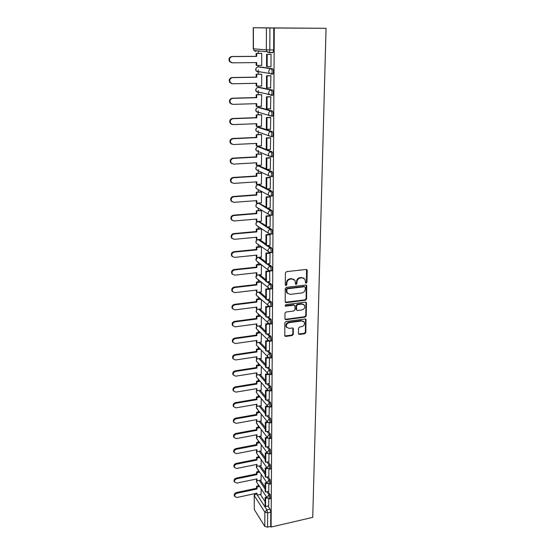 <?xml version="1.0" encoding="UTF-8"?>
<svg xmlns="http://www.w3.org/2000/svg" width="555" height="555" viewBox="0 0 555 555"><rect width="100%" height="100%" fill="white"/><g stroke="black" fill="none" stroke-linecap="round" stroke-linejoin="round"><path stroke-width="0.83" d="M306.173 283.196L306.943 282.328L307.199 270.465L306.145 269.459L286.553 271.645L285.436 272.9L285.291 284.875L286.047 285.568L286.824 284.694L286.845 283.154C287.081 280.955 288.267 279.616 290.383 279.158L292.02 278.971L295.017 280.435L295.51 284.056L296.162 284.375L296.932 283.508L296.96 281.975C297.202 279.775 298.382 278.45 300.484 277.993L302.1 277.805L305.035 279.221L305.534 282.89L306.173 283.196M305.514 282.842L306.464 281.982L306.526 269.494M285.367 285.208L286.366 284.34L286.387 282.8L286.845 283.154M295.489 284.021L296.46 283.154L296.488 281.621L296.96 281.975M265.949 245.005L258.235 239.58L259.456 239.455L265.956 244.013M266.018 225.705L259.067 221.535M266.081 207.098L259.109 203.276M266.143 188.187L259.157 184.732M266.206 168.963L259.199 165.883M271.797 156.767L272.547 156.725C273.261 154.769 273.115 153.111 272.103 151.751L259.247 146.728M271.811 136.613L272.651 136.572C273.393 134.553 273.247 132.874 272.221 131.528L259.296 127.261M272.311 116.266L272.762 116.078C273.525 113.99 273.386 112.283 272.345 110.958L259.351 107.469M271.256 95.46L272.866 95.231C273.657 93.067 273.525 91.332 272.463 90.028L259.4 87.35M271.319 74.245L272.977 74.016C273.795 71.775 273.671 70.013 272.588 68.723L259.456 66.891M298.437 333.569L299.471 334.485L304.778 333.728L305.847 332.514L305.999 319.423L305.09 318.986L285.922 321.581L284.833 322.816L284.784 335.983L285.735 336.441L292.228 335.511L293.304 334.297L293.283 328.421L292.346 327.97L289.12 328.421L286.588 327.193C285.95 324.946 286.817 323.433 289.204 322.649L301.809 320.936L304.265 322.101C304.938 324.349 304.084 325.868 301.698 326.673L299.61 326.964L298.534 328.178L298.437 333.569M271.104 527.056L274.295 28L326.056 28.305L312.743 517.364L271.104 527.056L270.715 526.438L267.586 527.167L264.804 526.404L254.35 509.629L254.197 495.324L254.35 509.629M305.493 300.234L306.575 299.006L306.728 285.471L305.812 285.034L286.352 287.351L285.249 288.6L285.208 302.204L286.158 302.669L305.493 300.234L305.014 299.86L306.103 298.639L306.214 285.069M285.499 319.291L304.66 316.718L305.743 315.497L306.013 302.725L306.485 303.099L306.207 315.885L305.132 317.106L285.95 319.687L284.999 319.222L285.95 319.687M294.448 305.181L293.526 304.757L294.92 305.583L294.982 309.745L293.893 310.98L286.047 312.007L284.951 313.242L284.999 319.222M293.99 305.132L285.79 306.18L285.124 305.854L285.811 304.639L305.451 302.142L306.485 303.099M260.364 494.415L265.096 501.623M267.996 506.042L270.028 509.143L266.886 509.844L267.656 512.896L267.586 527.167M253.385 27.757L253.427 48.798L266.344 49.881L266.414 27.937L253.226 27.75L326.056 28.305M258.228 50.928L258.228 53.426M258.228 65.428L258.228 66.905M258.228 69.944L258.228 74.238M258.228 86.081L258.228 87.378M258.228 90.541L258.228 94.697M258.228 106.394L258.228 107.504M258.228 110.799L258.228 114.823M258.228 126.36L258.228 127.303M258.228 130.723L258.228 134.608M258.235 146.007L258.235 146.777L270.798 151.82C271.804 153.187 271.95 154.845 271.235 156.794L268.8 155.934L268.398 154.526C268.551 152.958 269.348 152.056 270.798 151.82L272.103 151.751M258.235 150.322L258.235 154.075M258.235 165.328L258.235 165.938L270.687 171.717C271.679 173.098 271.832 174.728 271.145 176.622L268.682 175.741L268.315 174.395C268.46 172.855 269.258 171.96 270.687 171.717L271.992 171.634L267.191 169.421M258.235 169.594L258.235 173.229M258.235 184.343L258.235 184.794L270.59 191.281C271.561 192.675 271.714 194.285 271.055 196.116L270.396 196.158M258.235 189.616L258.235 192.072M258.235 203.047L270.486 210.518C271.444 211.927 271.603 213.515 270.965 215.291L270.347 215.333M258.235 208.215L258.235 210.616M258.235 221.452L266.012 226.62M258.235 226.516L258.235 228.861M258.235 244.533L258.235 246.822M258.241 262.272L258.241 264.506M258.241 279.741L258.241 281.912M258.241 296.939L258.241 299.055M258.241 313.88L258.241 315.927M258.241 330.565L258.241 332.556M258.241 347L258.241 348.928M258.241 363.192L258.241 365.058M258.248 379.141L258.248 380.952M258.248 394.862L258.248 396.61M258.248 410.353L258.248 412.039M258.248 425.616L258.248 427.246M258.248 440.663L258.248 442.231M258.248 455.495L258.248 457.008M258.248 470.12L258.248 471.577M258.248 484.536L258.248 485.937M274.295 28L273.809 27.993L273.671 49.929L273.088 52.427L270.479 52.447M269.307 52.336L267.392 52.163M266.414 27.937L269.903 27.972L269.806 49.95L269.231 52.454L266.948 51.712L269.231 52.454L273.088 52.427M273.809 27.993L269.903 27.972M261.19 65.393L261.731 65.462L261.745 53.405L261.072 53.405M270.507 66.649L270.972 66.711L271.034 54.3L270.32 54.307M270.562 87.877L270.923 75.737L270.216 75.709M261.322 86.011L261.703 86.087L261.717 74.231L261.051 74.19M270.535 108.738L270.819 96.806L270.112 96.736M261.37 106.289L261.689 94.711L261.03 94.627M267.787 94.385L268.669 94.364M270.479 129.246L270.708 117.514L270.014 117.41M261.391 126.235L261.662 114.85L261.003 114.725M270.403 149.406L270.604 137.876L269.917 137.73M261.391 145.847L261.634 134.657L260.982 134.49M270.327 169.226L270.507 157.891L269.82 157.703M261.391 165.14L261.613 154.144L260.961 153.929M270.236 188.721L270.403 177.565L269.723 177.35M261.377 184.128L261.585 173.306L260.94 173.056M270.153 207.889L270.306 196.921L269.626 196.671M261.37 202.804L261.558 192.162L260.919 191.877M270.063 226.745L270.202 215.957L269.536 215.673M261.356 221.188L261.53 210.72L260.899 210.4M269.98 245.296L270.112 234.682L269.446 234.37M261.336 239.274L261.509 228.979L260.878 228.625M269.89 263.549L270.014 253.108L269.473 252.712M261.322 257.083L261.481 246.954L256.84 247.398L256.847 249.861L256.313 249.466L256.313 247.01L256.84 247.398M269.806 281.51L269.64 271.013M261.301 274.614L261.46 264.784M261.287 291.881L261.433 282.412M269.716 299.187L269.827 289.072M261.266 308.878L261.412 299.769M269.633 316.586L269.737 306.651M261.245 325.618L261.384 316.856M269.55 333.708L269.647 324.058M261.225 342.102L261.363 333.687M269.466 350.573L269.557 341.193M261.211 358.343L261.343 350.267M269.383 367.174L269.473 358.065M261.19 374.341L261.322 366.591M269.3 383.526L269.39 374.674M261.169 390.103L261.294 382.679M269.224 399.635L269.307 391.032M261.155 405.636L261.273 398.525M269.14 415.494L269.224 407.141M261.134 420.947L261.252 414.141M269.064 431.117L269.14 423.007M261.114 436.036L261.232 429.528M268.988 446.518L269.057 438.644M261.1 450.903L261.211 444.687M268.911 461.684L268.981 454.039M261.079 465.562L261.19 459.637M268.835 476.634L268.897 469.218M261.058 480.019L261.169 474.365M268.759 491.362L268.821 484.168M260.35 480.165L265.144 487.248M268.037 491.522L270.112 494.595L268.995 494.838L269.279 498.896M260.337 465.714L265.193 472.666M268.072 476.794L270.202 479.832L269.071 480.068L269.341 484.161M260.316 451.055L265.241 457.875M268.114 461.843L270.285 464.854L269.147 465.083L269.397 469.211M260.295 436.188L265.29 442.862M268.148 446.678L270.375 449.654L269.231 449.876L269.459 454.039M260.267 421.099L265.346 427.634M268.183 431.284L270.465 434.225L269.307 434.44L269.869 438.582L269.522 438.644M260.24 405.795L265.394 412.178M268.211 415.66L270.556 418.56L269.39 418.775L269.945 422.952L269.584 423.014M260.205 390.269L265.45 396.485M268.238 399.801L270.646 402.666L269.473 402.868L270.028 407.086L269.647 407.148M260.17 374.507L265.498 380.563M268.259 383.699L270.743 386.523L269.563 386.717L270.105 390.977L269.709 391.039M260.122 358.509L265.554 364.399M268.273 367.354L270.84 370.136L269.647 370.324L270.188 374.618L269.779 374.68M260.066 342.269L265.609 347.992M268.28 350.746L270.93 353.486L269.737 353.667L270.271 358.01L269.841 358.072M260.004 325.785L265.665 331.328M268.28 333.888L271.034 336.587L269.82 336.753L270.354 341.145L269.903 341.207M259.927 309.045L265.72 314.407M268.266 316.766L271.131 319.416L269.91 319.576L270.438 324.009L269.966 324.071M259.844 292.048L265.776 297.216M268.245 299.367L271.235 301.969L270.007 302.121C270.889 303.592 271.062 305.09 270.521 306.61L270.035 306.665M259.74 274.794L265.838 279.762M268.204 281.69L271.333 284.243L270.098 284.389C271 285.846 271.166 287.358 270.611 288.926L270.098 288.982M259.608 257.263L265.894 262.029M268.141 263.736L271.444 266.233L270.195 266.372C271.104 267.815 271.277 269.348 270.694 270.965L268.169 270.007L267.912 268.946C268.058 267.517 268.814 266.657 270.195 266.372L266.906 263.868M268.058 245.483L271.548 247.932C272.477 249.361 272.644 250.916 272.04 252.58L271.492 252.636M267.933 226.933L271.652 229.326C272.602 230.748 272.762 232.316 272.137 234.037L271.568 234.085M267.76 208.076L271.763 210.414C272.727 211.823 272.887 213.411 272.241 215.18L271.638 215.236M267.524 188.908L271.874 191.191C272.852 192.578 273.011 194.188 272.339 196.019L271.7 196.068M271.992 171.634C272.984 173.014 273.136 174.645 272.443 176.539L271.756 176.58M268.682 505.882L268.745 498.903M261.044 494.269L261.148 488.886M270.403 498.654L270.112 494.595M270.472 483.925L270.202 479.832M270.542 468.982L270.285 464.854M270.611 453.817L270.375 449.654M270.68 438.422L270.465 434.225M270.75 422.806L271.111 422.737L270.556 418.56M270.826 406.947L271.201 406.877L270.646 402.666M270.896 390.845L271.291 390.775L270.743 386.523M270.972 374.493L271.381 374.431L270.84 370.136M271.041 357.892L271.471 357.829L270.93 353.486M271.118 341.034L271.561 340.971L271.034 336.587M271.187 323.912L271.659 323.849L271.131 319.416M271.263 306.513L271.749 306.45C272.297 304.931 272.123 303.439 271.235 301.969M271.339 288.843L271.846 288.78C272.408 287.212 272.241 285.7 271.333 284.243M271.416 270.882L271.943 270.826C272.526 269.21 272.359 267.683 271.444 266.233M259.185 92.241L259.532 92.532M259.067 71.671L259.546 72.164M270.715 526.438L270.798 512.189L270.028 509.143M259.088 51.004L259.553 51.448M303.987 278.18L302.1 277.805M296.488 281.621C296.738 279.436 297.91 278.111 300.012 277.653L301.629 277.465M293.983 279.373L292.02 278.971M286.387 282.8C286.63 280.601 287.809 279.269 289.925 278.811L291.555 278.624M285.228 302.239L305.014 299.86M305.333 287.414L304.605 286.727L287.532 288.773L286.762 289.641L287.136 292.901L290.168 294.393L301.802 292.964C303.883 292.499 305.049 291.181 305.299 289.016L305.333 287.414M287.643 293.574L286.685 292.541L286.283 290.896L286.304 289.28L287.081 288.413L304.126 286.373M293.526 304.757L285.346 305.798L285.79 306.18M301.975 309.919C304.397 309.114 305.257 307.567 304.542 305.271L302.093 304.098L297.633 304.667L296.543 305.895L296.599 310.058L297.529 310.502L301.975 309.919M303.724 304.418L302.093 304.098M296.141 309.669L296.599 310.058L296.016 309.17L296.079 305.521L297.168 304.293L301.622 303.724M306.013 302.725L305.874 302.177M303.495 321.276L301.809 320.936M286.873 327.616L286.144 326.791C285.499 324.543 286.373 323.031 288.753 322.254L301.344 320.54M284.777 335.962L291.777 335.102L292.853 333.888L292.832 328.026L293.283 328.421M298.534 334.027L304.313 333.319L305.382 332.112L305.534 319.028L305.999 319.423M231.699 62.75L229.548 61.549C228.417 58.879 229.153 57.2 231.747 56.513L232.281 56.575C229.68 57.269 228.944 58.948 230.075 61.619L232.351 62.826L256.715 62.569L256.722 65.441L261.731 65.386M256.722 65.441L256.146 65.365L256.146 62.576M231.747 56.513L256.139 56.326L256.132 53.433L261.745 53.46M261.724 53.398L256.132 53.433M271.034 54.307L266.587 54.334L266.546 66.607L267.156 66.697L267.205 54.397L271.034 54.369M267.156 66.697L270.972 66.649M266.587 54.334L267.205 54.397M232.281 56.575L256.715 56.388L256.715 53.495M256.715 56.388L256.139 56.326M231.713 83.652L229.749 82.438C228.695 79.844 229.437 78.206 231.976 77.534L232.503 77.638C229.964 78.31 229.222 79.948 230.276 82.549L232.573 83.777L256.729 83.285L256.736 86.115L261.703 86.004M256.736 86.115L256.167 85.997L256.16 83.299M231.976 77.534L256.16 77.11L256.153 74.266L261.717 74.28M261.419 74.183L256.153 74.266M270.687 75.702L266.518 75.771L266.476 87.836L267.08 87.961L267.128 75.868L270.923 75.806M267.08 87.961L270.861 87.87M266.518 75.771L267.128 75.868M232.503 77.638L256.729 77.214L256.729 74.363M256.729 77.214L256.16 77.11M231.74 104.187L229.95 102.987C228.965 100.455 229.714 98.859 232.198 98.2L232.725 98.339C230.235 99.005 229.486 100.601 230.471 103.133L232.788 104.375L256.743 103.653L256.75 106.435L261.676 106.282M256.75 106.435L256.181 106.282L256.181 103.674M232.198 98.2L256.174 97.548L256.174 94.752L261.689 94.752M268.932 94.419L268.051 94.447M261.28 94.621L256.174 94.752M270.472 96.73L266.449 96.834L266.407 108.69L267.01 108.856L267.052 96.979L270.819 96.875M267.01 108.856L270.757 108.731M266.449 96.834L267.052 96.979M232.725 98.339L256.743 97.687L256.743 94.884M268.634 94.572L269.251 94.558M256.743 97.687L256.174 97.548M231.782 124.369L230.152 123.189C229.229 120.726 229.985 119.165 232.42 118.513L232.94 118.694C230.505 119.346 229.749 120.907 230.672 123.376L233.003 124.625L256.757 123.689L256.764 126.422L261.648 126.221M256.764 126.422L256.202 126.235L256.202 123.709M232.42 118.513L256.195 117.639L256.195 114.892L261.662 114.885M261.197 114.719L256.195 114.892M270.306 117.396L266.379 117.542L266.338 129.197L266.934 129.398L266.976 117.722L270.708 117.584M266.934 129.398L270.653 129.239M266.379 117.542L266.976 117.722M232.94 118.694L256.757 117.813L256.757 115.058M256.757 117.813L256.195 117.639M231.83 144.21L230.36 143.058C229.493 140.658 230.249 139.138 232.635 138.493L233.155 138.708C230.769 139.354 230.006 140.88 230.873 143.28L233.218 144.543L256.771 143.391L256.778 146.083L261.62 145.84M256.778 146.083L256.223 145.854L256.216 143.419M232.635 138.493L256.209 137.404L256.209 134.698L261.634 134.685M261.141 134.483L256.209 134.698M270.167 137.716L266.31 137.897L266.275 149.35L266.865 149.586L266.906 138.112L270.604 137.938M266.865 149.586L270.549 149.399M266.31 137.897L266.906 138.112M233.155 138.708L256.771 137.612L256.771 134.907M256.771 137.612L256.209 137.404M231.893 163.725L230.561 162.608C229.749 160.27 230.512 158.779 232.85 158.14L233.364 158.39C231.019 159.028 230.256 160.52 231.067 162.858L233.426 164.127L256.785 162.768L256.785 165.418L261.592 165.133M256.785 165.418L256.237 165.161L256.237 162.802M232.85 158.14L256.23 156.85L256.23 154.186L261.613 154.165M261.093 153.922L256.23 154.186M270.042 157.696L266.24 157.904L266.206 169.171L266.788 169.441L266.83 158.161L270.5 157.953M266.788 169.441L270.445 169.219M266.24 157.904L266.83 158.161M233.364 158.39L256.785 157.086L256.778 154.422M256.785 157.086L256.23 156.85M231.969 182.914L230.762 181.839C229.999 179.556 230.762 178.1 233.058 177.468L233.572 177.746C231.268 178.377 230.505 179.841 231.268 182.123L233.627 183.393L256.798 181.839L256.798 184.44L261.572 184.114M256.798 184.44L256.257 184.149L256.25 181.874M233.058 177.468L256.25 175.97L256.243 173.354L261.585 173.32M261.051 173.049L256.243 173.354M269.924 177.336L266.178 177.586L266.143 188.665L266.719 188.964L266.761 177.871L270.403 177.628M266.719 188.964L270.347 188.707M266.178 177.586L266.761 177.871M233.572 177.746L256.798 176.247L256.792 173.625M256.798 176.247L256.25 175.97M232.059 201.791L230.963 200.757C230.242 198.53 231.012 197.101 233.267 196.477L233.773 196.789C231.511 197.42 230.748 198.85 231.463 201.076L233.828 202.346L256.812 200.598L256.812 203.158L261.544 202.79M256.812 203.158L256.271 202.839L256.271 200.639M233.267 196.477L256.264 194.791L256.264 192.217L261.558 192.169M261.017 191.87L256.264 192.217M269.82 196.657L266.116 196.935L266.074 207.834L266.65 208.167L266.691 197.254L270.299 196.983M266.65 208.167L270.243 207.882M266.116 196.935L266.691 197.254M233.773 196.789L256.805 195.096L256.805 192.516M256.805 195.096L256.264 194.791M232.163 220.37L231.164 219.378C230.485 217.199 231.255 215.805 233.468 215.18L233.967 215.52C231.754 216.145 230.984 217.546 231.664 219.725L234.03 220.987L256.826 219.052L256.826 221.577L261.516 221.174M256.826 221.577L256.285 221.23L256.285 219.1M233.468 215.18L256.278 213.307L256.278 210.775L261.53 210.72M260.989 210.394L256.278 210.775M269.716 215.659L266.046 215.964L266.012 226.683L266.58 227.057L266.622 216.318L270.202 216.02M266.58 227.057L270.146 226.738M266.046 215.964L266.622 216.318M233.967 215.52L256.819 213.64L256.819 211.101M256.819 213.64L256.278 213.307M232.274 238.65L231.359 237.7C230.72 235.577 231.49 234.203 233.662 233.586L234.168 233.953C231.983 234.578 231.213 235.951 231.858 238.081L234.224 239.337L256.833 237.221L256.84 239.704L261.495 239.26M256.84 239.704L256.306 239.323L256.306 237.269M233.662 233.586L256.299 231.532L256.292 229.035L256.833 229.395L261.502 228.979M260.961 228.618L256.292 229.035M269.612 234.356L265.984 234.689L265.949 245.234L266.518 245.636L266.553 235.07L270.105 234.744M266.518 245.636L270.056 245.289M265.984 234.689L266.553 235.07M234.168 233.953L256.833 231.893L256.833 229.395M256.833 231.893L256.299 231.532M232.399 256.646L231.56 255.737C230.949 253.663 231.719 252.317 233.863 251.692L234.356 252.095C232.212 252.719 231.442 254.065 232.052 256.139L234.418 257.395L256.847 255.106L256.847 257.548L261.467 257.069M256.847 257.548L256.32 257.138L256.32 255.161M233.863 251.692L256.313 249.466M260.933 246.559L256.313 247.01M269.515 252.747L265.928 253.108L265.894 263.486L266.449 263.916L266.49 253.524L270.014 253.163M266.449 263.916L269.959 263.542M265.928 253.108L266.49 253.524M234.356 252.095L256.847 249.861M232.524 274.357L231.754 273.49C231.178 271.464 231.948 270.139 234.057 269.522L234.55 269.952C232.441 270.569 231.671 271.894 232.24 273.927L234.605 275.162L256.861 272.706L256.861 275.113L261.447 274.6M256.861 275.113L256.334 274.676L256.334 272.769M234.057 269.522L256.327 267.122L256.327 264.707L256.854 265.124L261.294 264.652M260.76 264.236L256.327 264.707M269.133 270.875L265.866 271.235L265.831 281.447L266.386 281.905L266.421 271.673L269.917 271.291M266.386 281.905L269.869 281.503M265.866 271.235L266.421 271.673M234.55 269.952L256.854 267.545L256.854 265.124M256.854 267.545L256.327 267.122M232.663 291.805L231.948 290.966C231.407 288.982 232.17 287.684 234.245 287.067L234.737 287.525C232.656 288.142 231.893 289.446 232.434 291.43L234.786 292.658L256.875 290.036L256.875 292.409L261.419 291.861M256.875 292.409L256.354 291.951L256.348 290.099M234.245 287.067L256.348 284.507L256.341 282.127L256.868 282.571L261.051 282.093M260.524 281.649L256.341 282.127M268.807 288.718L265.803 289.072L265.769 299.124L266.324 299.603L266.358 289.537L269.827 289.127M266.324 299.603L269.779 299.18M265.803 289.072L266.358 289.537M234.737 287.525L256.868 284.958L256.868 282.571M256.868 284.958L256.348 284.507M232.802 308.975L232.136 308.178C231.622 306.235 232.392 304.959 234.432 304.348L234.918 304.827C232.871 305.444 232.108 306.721 232.621 308.663L234.973 309.877L256.882 307.102L256.882 309.433L261.398 308.857M256.882 309.433L256.368 308.955L256.368 307.172M234.432 304.348L256.361 301.629L256.361 299.284L256.882 299.755L260.843 299.263M260.323 298.798L256.361 299.284M268.537 306.27L265.748 306.624L265.713 316.517L266.261 317.03L266.296 307.123L269.737 306.686M266.261 317.03L269.688 316.579M265.748 306.624L266.296 307.123M234.918 304.827L256.882 302.1L256.882 299.755M256.882 302.1L256.361 301.629M232.954 325.896L232.33 325.119C231.837 323.225 232.6 321.969 234.619 321.352L235.098 321.865C233.086 322.476 232.316 323.738 232.809 325.639L235.153 326.839L256.896 323.912L256.896 326.208L261.377 325.598M256.896 326.208L256.382 325.695L256.382 323.981M234.619 321.352L256.375 318.48L256.375 316.177L256.889 316.669L260.663 316.177M260.142 315.684L256.375 316.177M268.308 323.551L265.692 323.905L265.658 333.645L266.199 334.179L266.233 324.425L269.321 324.009M266.199 334.179L269.598 333.701M265.692 323.905L266.233 324.425M235.098 321.865L256.889 318.979L256.889 316.669M256.889 318.979L256.375 318.48M233.1 342.553L232.517 341.811C232.052 339.951 232.816 338.716 234.8 338.106L235.278 338.64C233.287 339.251 232.531 340.493 232.989 342.352L235.327 343.538L256.909 340.458L256.909 342.719L261.35 342.081M256.909 342.719L256.396 342.192L256.396 340.534M234.8 338.106L256.389 335.081L256.389 332.813L256.903 333.333L260.503 332.827M259.99 332.313L256.389 332.813M268.107 340.562L265.63 340.916L265.602 350.503L266.136 351.065L266.171 341.464L268.939 341.068M266.136 351.065L269.515 350.566M265.63 340.916L266.171 341.464M235.278 338.64L256.903 335.608L256.903 333.333M256.903 335.608L256.389 335.081M233.253 358.967L232.698 358.252C232.261 356.428 233.024 355.214 234.973 354.603L235.452 355.158C233.495 355.769 232.732 356.99 233.176 358.814L235.507 359.98L256.916 356.761L256.916 358.995L261.329 358.322M256.916 358.995L256.41 358.44L256.41 356.837M234.973 354.603L256.41 351.44L256.403 349.199L256.909 349.74L260.364 349.234M259.851 348.693L256.403 349.199M267.926 357.316L265.574 357.67L265.547 367.112L266.081 367.694L266.116 358.239L268.655 357.857M266.081 367.694L269.425 367.174M265.574 357.67L266.116 358.239M235.452 355.158L256.916 351.981L256.909 349.74M256.916 351.981L256.41 351.44M233.405 375.138L232.885 374.445C232.469 372.662 233.225 371.462 235.153 370.851L235.625 371.427C233.697 372.044 232.933 373.244 233.357 375.027L235.674 376.179L256.93 372.821L256.93 375.02L261.308 374.327M256.93 375.02L256.431 374.445L256.424 372.904M235.153 370.851L256.424 367.549L256.417 365.343L256.923 365.905L260.233 365.391M259.726 364.829L256.417 365.343M267.767 373.806L265.519 374.16L265.491 383.456L266.018 384.067L266.053 374.757L268.412 374.382M266.018 384.067L269.341 383.519M265.519 374.16L266.053 374.757M235.625 371.427L256.923 368.111L256.923 365.905M256.923 368.111L256.424 367.549M233.565 391.067L233.065 390.394C232.67 388.646 233.419 387.466 235.327 386.856L235.799 387.452C233.891 388.07 233.135 389.249 233.53 390.998L235.847 392.135L256.937 388.646L256.937 390.81L261.287 390.089M256.937 390.81L256.438 388.729M235.327 386.856L256.438 383.415L256.431 381.243L256.937 381.826L260.122 381.313M259.615 380.73L256.431 381.243M267.621 390.047L265.463 390.408L265.436 399.558L265.963 400.19L265.998 391.025L268.204 390.651M265.963 400.19L269.258 399.628M265.463 390.408L265.998 391.025M235.799 387.452L256.937 384.004L256.937 381.826M256.937 384.004L256.438 383.415M233.724 406.766L233.246 406.107C232.871 404.401 233.62 403.235 235.493 402.625L235.965 403.242C234.085 403.86 233.329 405.025 233.71 406.739L236.014 407.856L256.951 404.241L256.951 406.371L261.266 405.622M256.951 406.371L256.452 404.324M235.493 402.625L256.452 399.052L256.445 396.915L256.944 397.519L260.017 396.998M259.511 396.395L256.445 396.915M268.301 406.843L267.489 406.045L265.415 406.406L265.38 415.424L265.907 416.077L265.935 407.044L268.01 406.676M265.907 416.077L269.175 415.487M265.415 406.406L265.935 407.044M235.965 403.242L256.944 399.662L256.944 397.519M256.944 399.662L256.452 399.052M233.877 422.23L233.426 421.599C233.065 419.92 233.808 418.768 235.667 418.158L236.132 418.803C234.272 419.413 233.523 420.565 233.884 422.244L236.173 423.347L256.958 419.601L256.958 421.703L261.245 420.926M256.958 421.703L256.466 419.691M235.667 418.158L256.466 414.467L256.466 412.351L256.958 412.982L259.92 412.455M259.421 411.831L256.466 412.351M267.33 421.8L265.359 422.161L265.332 431.048L265.852 431.721L265.88 422.82L267.843 422.466M265.852 431.721L269.099 431.117M265.359 422.161L265.88 422.82M236.132 418.803L256.958 415.098L256.958 412.982M256.958 415.098L256.466 414.467M234.002 437.451L233.6 436.861C233.253 435.21 234.002 434.079 235.833 433.469L236.291 434.128C234.46 434.745 233.71 435.876 234.057 437.527L236.34 438.61L256.972 434.745L256.972 436.813L261.225 436.015M256.972 436.813L256.479 434.836M235.833 433.469L256.479 429.653L256.472 427.572L256.965 428.217L259.83 427.69M259.338 427.045L256.472 427.572M267.191 437.333L265.311 437.687L265.283 446.442L265.796 447.136L265.824 438.367L267.683 438.013M265.796 447.136L269.015 446.511M265.311 437.687L265.824 438.367M236.291 434.128L256.965 430.298L256.965 428.217M256.965 430.298L256.479 429.653M234.141 452.457L233.773 451.902C233.447 450.285 234.182 449.168 235.993 448.551L236.451 449.238C234.64 449.855 233.898 450.972 234.224 452.589L236.499 453.65L256.979 449.668L256.979 451.708L261.204 450.882M256.979 451.708L256.493 449.765M235.993 448.551L256.493 444.617L256.486 442.571L256.979 443.237L259.754 442.703M259.261 442.037L256.486 442.571M267.052 452.63L265.255 452.984L265.228 461.607L265.741 462.322L265.769 453.685L267.538 453.338M265.741 462.322L268.939 461.677M265.255 452.984L265.769 453.685M236.451 449.238L256.979 445.29L256.979 443.237M256.979 445.29L256.493 444.617M234.279 467.248L233.946 466.727C233.627 465.139 234.37 464.035 236.152 463.425L236.61 464.126C234.821 464.743 234.078 465.846 234.397 467.435L236.659 468.475L256.993 464.382L256.993 466.394L261.183 465.541M256.993 466.394L256.507 464.479M236.152 463.425L256.507 459.373L256.5 457.355L256.986 458.041L259.678 457.507M259.192 456.82L256.5 457.355M266.927 467.705L265.207 468.059L265.179 476.558L265.685 477.286L265.713 468.774L267.406 468.434M265.685 477.286L268.863 476.627M265.207 468.059L265.713 468.774M236.61 464.126L256.986 460.06L256.986 458.041M256.986 460.06L256.507 459.373M234.411 481.83L234.113 481.345C233.815 479.784 234.55 478.694 236.312 478.077L236.763 478.798C234.994 479.416 234.259 480.505 234.557 482.066L236.812 483.086L257 478.882L257 480.866L261.162 479.999M257 480.866L256.521 478.986M236.312 478.077L256.521 473.921L256.514 471.93L256.993 472.631L259.608 472.097M259.13 471.396L256.514 471.93M266.802 482.566L265.158 482.912L265.13 491.286L265.63 492.035L265.665 483.648L267.281 483.308M265.63 492.035L268.786 491.362M265.158 482.912L265.665 483.648M236.763 478.798L257 474.629L256.993 472.631M257 474.629L256.521 473.921M234.557 496.212L234.279 495.747C233.995 494.221 234.723 493.145 236.472 492.528L236.916 493.263C235.167 493.888 234.439 494.963 234.723 496.489L236.964 497.495L257.007 493.18L257.014 495.136L261.141 494.248M257.014 495.136L256.535 493.284M236.472 492.528L256.528 488.261L256.528 486.298L257.007 487.019L259.546 486.478M259.067 485.764L256.528 486.298M266.684 497.204L265.11 497.551L265.082 505.806L265.581 506.576L265.609 498.307L267.163 497.967M265.581 506.576L268.71 505.882M265.11 497.551L265.609 498.307M236.916 493.263L257.007 488.99L257.007 487.019M257.007 488.99L256.528 488.261M306.464 281.982L306.943 282.328M286.366 284.34L286.824 284.694M296.46 283.154L296.932 283.508M257.652 244.11L256.306 243.145C255.508 241.48 256.001 240.315 257.791 239.649L257.818 239.607M266.677 227.044L270.389 229.444C271.333 230.866 271.492 232.434 270.875 234.148L268.363 233.218L256.313 225.24C255.48 223.554 255.973 222.375 257.791 221.695L258.248 221.605C256.896 221.861 256.146 222.701 256.015 224.116L256.313 225.24L257.804 226.232M259.476 221.5L258.248 221.605M257.832 203.414L258.248 203.345C256.882 203.595 256.132 204.434 255.994 205.877L256.313 207.057L257.978 208.056M259.483 203.248L258.248 203.345M257.867 184.85L258.241 184.794C256.868 185.03 256.112 185.883 255.98 187.347L256.32 188.582L258.165 189.581M259.49 184.704L258.241 184.794M257.902 165.987L258.241 165.938C256.854 166.167 256.098 167.027 255.959 168.512L256.327 169.809L258.04 170.635M259.497 165.862L258.241 165.938M257.943 146.811L258.241 146.777C256.847 146.999 256.077 147.866 255.938 149.371L256.334 150.731L257.915 151.397M259.511 146.714L258.241 146.777M257.992 127.331L270.902 131.59C271.922 132.929 272.068 134.615 271.333 136.634L268.918 135.795L268.481 134.31C268.634 132.714 269.439 131.812 270.902 131.59L272.221 131.528M259.518 127.248L258.241 127.303C256.833 127.511 256.056 128.385 255.917 129.919L256.348 131.348L257.832 131.875M258.033 107.517L271.006 111C272.047 112.325 272.186 114.039 271.43 116.127L269.043 115.315L268.571 113.747C268.724 112.131 269.536 111.215 271.006 111L272.345 110.958M259.525 107.462L258.241 107.504C256.819 107.705 256.035 108.586 255.897 110.14L256.361 111.645L258.241 112.609L257.763 112.055M258.082 87.385L271.118 90.056C272.179 91.367 272.311 93.101 271.52 95.266L269.168 94.475L268.662 92.824C268.814 91.18 269.633 90.257 271.118 90.056L272.463 90.028M259.539 87.343L258.241 87.371C256.805 87.565 256.022 88.446 255.876 90.028L256.382 91.617L258.241 92.567L257.707 91.915M258.13 66.905L271.235 68.744C272.311 70.034 272.436 71.796 271.617 74.037L269.307 73.274L268.752 71.533C268.904 69.861 269.737 68.931 271.235 68.744L272.588 68.723M259.546 66.891L258.235 66.905C256.792 67.086 256.001 67.974 255.855 69.583L256.403 71.255L258.241 72.185L257.666 71.449M256.535 493.457L256.535 493.888M257.305 495.074L266.886 509.844L264.853 512.154L254.322 495.74L256.181 493.36M264.804 526.404L264.853 512.154L267.656 512.896L270.798 512.189M272.685 52.642L268.891 52.669M259.261 480.394L265.137 489.115M266.92 491.758L268.995 494.838L266.941 497.162L267.059 497.759L269.563 498.841L270.68 498.591M259.234 465.936L265.186 474.49M266.948 477.022L269.071 480.068L267.004 482.406L267.122 483.03L269.64 484.106L270.764 483.863M259.213 451.27L265.234 459.644M266.983 462.072L269.147 465.083L267.066 467.442L267.198 468.087L269.716 469.148L270.854 468.919M259.178 436.396L265.283 444.59M267.01 446.9L269.231 449.876L267.135 452.249L267.267 452.922L269.792 453.976L270.937 453.754M259.15 421.307L265.339 429.306M267.031 431.499L269.307 434.44L267.198 436.834L267.337 437.527L269.869 438.582L271.02 438.36M259.109 405.996L265.387 413.801M267.052 415.868L269.39 418.775L267.267 421.183L267.413 421.904L269.945 422.952L271.111 422.737M259.067 390.456L265.443 398.06M267.073 400.002L269.473 402.868L267.33 405.296L267.489 406.045L270.028 407.086L271.201 406.877M259.019 374.687L265.498 382.076M267.087 383.894L269.563 386.717L267.399 389.159L267.565 389.95L270.105 390.977L271.291 390.775M258.963 358.683L265.547 365.856M267.087 367.535L269.647 370.324C268.336 370.657 267.607 371.475 267.468 372.78L267.649 373.598L270.188 374.618L271.381 374.431M258.901 342.435L265.602 349.386M267.087 350.926L269.737 353.667C268.412 354 267.676 354.825 267.538 356.15L267.732 357.004L270.271 358.01L271.471 357.829M258.831 325.945L265.658 332.66M267.08 334.054L269.82 336.753C268.488 337.079 267.753 337.912 267.614 339.251L267.815 340.146L270.354 341.145L271.561 340.971M258.748 309.197L265.713 315.677M267.059 316.926L269.91 319.576C268.571 319.888 267.822 320.728 267.683 322.094L267.899 323.024L270.438 324.009L271.659 323.849M258.651 292.194L265.776 298.423M267.024 299.52L270.007 302.121C268.648 302.426 267.899 303.273 267.76 304.66L267.989 305.625L270.521 306.61L271.749 306.45M258.54 274.926L265.831 280.899M266.976 281.836L270.098 284.389C268.731 284.687 267.975 285.541 267.836 286.942L268.079 287.955L270.611 288.926L271.846 288.78M258.401 257.388L265.894 263.091M266.809 245.608L270.292 248.057C271.215 249.493 271.381 251.04 270.784 252.705L270.229 252.754M271.548 247.932L270.292 248.057C268.897 248.335 268.134 249.202 267.989 250.652L268.266 251.762L270.784 252.705L272.04 252.58M271.652 229.326L270.389 229.444C268.988 229.714 268.211 230.589 268.065 232.059L268.363 233.218L270.875 234.148L272.137 234.037M271.763 210.414L270.486 210.518C269.078 210.782 268.294 211.663 268.148 213.155L268.467 214.376L270.965 215.291L272.241 215.18M271.874 191.191L270.59 191.281C269.161 191.537 268.377 192.418 268.231 193.938L268.578 195.221L271.055 196.116L272.339 196.019M270.562 196.241L256.32 188.582C255.446 187.035 255.82 185.842 257.43 185.009M270.458 215.402L256.313 207.057C255.46 205.44 255.89 204.254 257.603 203.491M270.264 252.782L256.306 243.145L256.035 242.07C256.167 240.676 256.903 239.843 258.248 239.573M257.513 261.71L256.306 260.774L256.049 259.747L257.506 257.478M269.903 288.975L256.313 278.131L256.07 277.146L257.208 275.072M257.388 279.033L256.313 278.131C255.668 276.98 255.855 275.974 256.882 275.113M269.626 306.637L256.313 295.225L256.084 294.282L257 292.388M257.277 296.086L256.313 295.225L256.778 292.325M269.369 324.016L256.32 312.063L256.105 311.161L256.868 309.419M257.18 312.881L256.32 312.063L256.708 309.267M269.126 341.11L256.32 328.643L256.119 327.776L256.812 326.125M257.097 329.42L256.32 328.643L256.639 325.951M268.891 357.933L256.327 344.981L256.764 342.574M257.027 345.716L256.327 344.981L256.583 342.386M268.682 374.486L256.334 361.076L256.729 358.78M256.958 361.77L256.334 361.076L256.542 358.579M268.481 390.789L256.341 376.928L256.694 374.743M256.903 377.587L256.341 376.928L256.5 374.521M256.854 393.176L256.188 391.823L256.66 390.477M268.134 422.653L256.354 407.96L256.632 405.976M257.464 408.841L256.354 407.96L256.459 405.691M267.975 438.235L256.361 423.139L256.611 421.245M257.395 423.999L256.361 423.139L256.472 420.891M267.836 453.581L256.368 438.103L256.59 436.299M256.75 438.623L256.486 435.869M267.697 468.704L256.375 452.859L256.576 451.139M256.722 453.345L256.5 450.639M267.579 483.606L256.382 467.4L256.556 465.763M256.701 467.858L256.507 465.194M267.461 498.3L256.396 481.74L256.542 480.186M256.681 482.17L256.521 479.548M273.671 49.929L266.344 49.881L266.948 51.712L254.017 50.554L255.834 51.469L255.224 50.658M253.427 48.798L254.017 50.554L253.427 48.798M300.012 277.653L300.484 277.993M289.925 278.811L290.383 279.158M306.714 270.132L307.199 270.465M285.707 302.295L286.158 302.669M306.381 285.665L306.859 286.019M306.103 298.639L306.575 299.006M287.081 288.413L287.532 288.773M286.304 289.28L286.762 289.641M286.283 290.896L286.741 291.257M305.743 315.497L306.207 315.885M304.66 316.718L305.132 317.106M297.168 304.293L297.633 304.667M296.079 305.521L296.543 305.895M296.016 309.17L296.481 309.551M288.753 322.254L289.204 322.649M292.936 328.491L293.394 328.893M292.853 333.888L293.304 334.297M291.777 335.102L292.228 335.511M285.291 336.025L285.735 336.441M305.652 319.527L306.124 319.923M305.382 332.112L305.847 332.514M304.313 333.319L304.778 333.728M299.013 334.075L299.471 334.485M272.977 74.016L256.403 71.255C255.418 69.985 255.487 68.778 256.611 67.634M272.866 95.231L256.382 91.617C255.418 90.319 255.529 89.112 256.722 88.016M272.762 116.078L271.43 116.127L256.361 111.645C255.425 110.306 255.584 109.113 256.84 108.052M272.651 136.572L271.333 136.634L256.348 131.348C255.425 129.967 255.633 128.774 256.972 127.761M272.547 156.725L268.8 155.934L256.334 150.731C255.432 149.302 255.689 148.109 257.111 147.151M272.443 176.539L271.145 176.622L268.682 175.741L256.327 169.809C255.439 168.325 255.751 167.131 257.263 166.229M271.943 270.826L270.694 270.965L268.169 270.007L256.306 260.774C255.591 259.428 255.897 258.339 257.215 257.506M267.489 406.045L256.348 392.558L256.466 390.234M255.085 493.596L254.197 495.324M253.226 27.75L253.274 48.771M306.575 269.57L307.054 269.903M306.249 285.124L306.728 285.471M286.685 292.541L287.136 292.901M305.888 302.204L306.36 302.579M286.144 326.791L286.588 327.193M230.075 61.619L229.548 61.549M230.276 82.549L229.749 82.438M230.471 103.133L229.95 102.987M230.672 123.376L230.152 123.189M230.873 143.28L230.36 143.058M231.067 162.858L230.561 162.608M231.268 182.123L230.762 181.839M231.463 201.076L230.963 200.757M231.664 219.725L231.164 219.378M231.858 238.081L231.359 237.7M232.052 256.139L231.56 255.737M232.24 273.927L231.754 273.49M232.434 291.43L231.948 290.966M232.621 308.663L232.136 308.178M232.809 325.639L232.33 325.119M232.989 342.352L232.517 341.811M233.176 358.814L232.698 358.252M233.357 375.027L232.885 374.445M233.53 390.998L233.065 390.394M233.71 406.739L233.246 406.107M233.884 422.244L233.426 421.599M234.057 437.527L233.6 436.861M234.224 452.589L233.773 451.902M234.397 467.435L233.946 466.727M234.557 482.066L234.113 481.345M234.723 496.489L234.279 495.747"/></g></svg>
